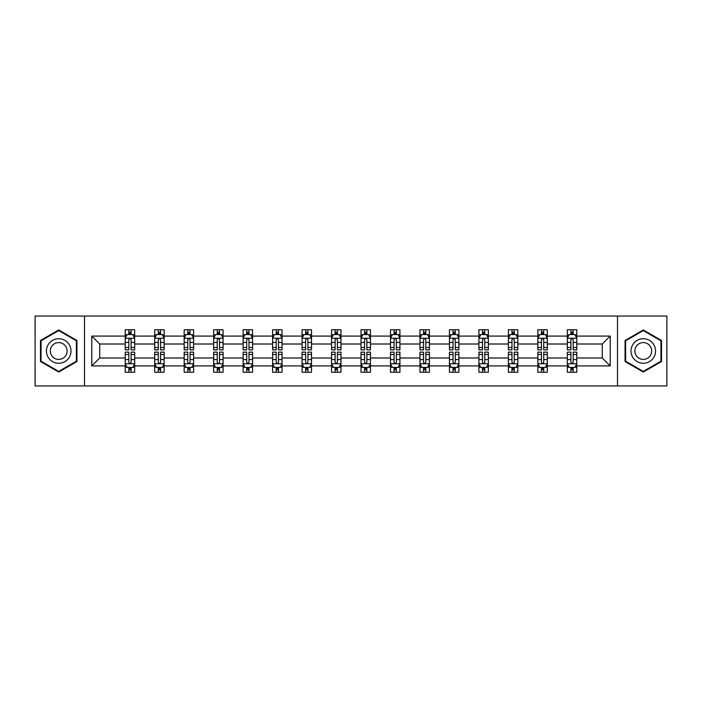 <?xml version="1.0" encoding="UTF-8"?>
<svg xmlns="http://www.w3.org/2000/svg" width="702" height="702" viewBox="0 0 702 702"><rect width="100%" height="100%" fill="white"/><g stroke="black" fill="none" stroke-linecap="round" stroke-linejoin="round"><path stroke-width="1.05" d="M617.497 316.049L35.1 316.049L35.1 385.951L666.9 385.951L666.9 316.049L617.497 316.049L617.497 385.951M576.781 365.926L576.781 357.994L602.281 357.994L610.222 365.926L576.781 365.926L576.781 372.253L573.192 372.253L573.192 367.436M84.503 385.951L84.503 316.049M567.33 365.926L547.306 365.926L547.306 357.994L567.33 357.994L567.33 372.253L576.781 372.253L576.781 367.207L574.999 367.207M547.306 365.926L547.306 372.253L543.717 372.253L543.717 367.436M537.855 365.926L517.83 365.926L517.83 357.994L537.855 357.994L537.855 372.253L547.306 372.253L547.306 367.207L545.524 367.207M517.83 365.926L517.83 372.253L514.241 372.253L514.241 367.436M508.38 365.926L488.355 365.926L488.355 357.994L508.38 357.994L508.38 372.253L517.83 372.253L517.83 367.207L516.058 367.207M488.355 365.926L488.355 372.253L484.766 372.253L484.766 367.436M478.913 365.926L458.88 365.926L458.88 357.994L478.913 357.994L478.913 372.253L488.355 372.253L488.355 367.207L486.583 367.207M458.88 365.926L458.88 372.253L455.291 372.253L455.291 367.436M449.438 365.926L429.405 365.926L429.405 357.994L449.438 357.994L449.438 372.253L458.88 372.253L458.88 367.207L457.107 367.207M429.405 365.926L429.405 372.253L425.816 372.253L425.816 367.436M419.963 365.926L399.938 365.926L399.938 357.994L419.963 357.994L419.963 372.253L429.405 372.253L429.405 367.207L427.632 367.207M399.938 365.926L399.938 372.253L396.34 372.253L396.34 367.436M390.487 365.926L370.463 365.926L370.463 357.994L390.487 357.994L390.487 372.253L399.938 372.253L399.938 367.207L398.157 367.207M370.463 365.926L370.463 372.253L366.874 372.253L366.874 367.436M361.012 365.926L340.988 365.926L340.988 357.994L361.012 357.994L361.012 372.253L370.463 372.253L370.463 367.207L368.682 367.207M340.988 365.926L340.988 372.253L337.399 372.253L337.399 367.436M331.537 365.926L311.512 365.926L311.512 357.994L331.537 357.994L331.537 372.253L340.988 372.253L340.988 367.207L339.206 367.207M311.512 365.926L311.512 372.253L307.924 372.253L307.924 367.436M302.062 365.926L282.037 365.926L282.037 357.994L302.062 357.994L302.062 372.253L311.512 372.253L311.512 367.207L309.74 367.207M282.037 365.926L282.037 372.253L278.448 372.253L278.448 367.436M272.595 365.926L252.562 365.926L252.562 357.994L272.595 357.994L272.595 372.253L282.037 372.253L282.037 367.207L280.265 367.207M252.562 365.926L252.562 372.253L248.973 372.253L248.973 367.436M243.12 365.926L223.087 365.926L223.087 357.994L243.12 357.994L243.12 372.253L252.562 372.253L252.562 367.207L250.79 367.207M223.087 365.926L223.087 372.253L219.498 372.253L219.498 367.436M213.645 365.926L193.62 365.926L193.62 357.994L213.645 357.994L213.645 372.253L223.087 372.253L223.087 367.207L221.314 367.207M193.62 365.926L193.62 372.253L190.031 372.253L190.031 367.436M184.17 365.926L164.145 365.926L164.145 357.994L184.17 357.994L184.17 372.253L193.62 372.253L193.62 367.207L191.839 367.207M164.145 365.926L164.145 372.253L160.556 372.253L160.556 367.436M154.694 365.926L134.67 365.926L134.67 357.994L154.694 357.994L154.694 372.253L164.145 372.253L164.145 367.207L162.364 367.207M134.67 365.926L134.67 372.253L131.081 372.253L131.081 367.436M125.219 365.926L91.778 365.926L91.778 336.074L125.219 336.074L125.219 344.006L99.719 344.006L99.719 357.994L125.219 357.994L125.219 372.253L134.67 372.253L134.67 367.207L132.889 367.207M127.001 334.793L125.219 334.793L125.219 329.747L125.219 336.074M125.219 329.747L134.67 329.747L134.67 336.074L154.694 336.074L154.694 329.747L164.145 329.747L164.145 336.074L184.17 336.074L184.17 329.747L193.62 329.747L193.62 336.074L213.645 336.074L213.645 329.747L223.087 329.747L223.087 336.074L243.12 336.074L243.12 329.747L252.562 329.747L252.562 336.074L272.595 336.074L272.595 329.747L282.037 329.747L282.037 336.074L302.062 336.074L302.062 329.747L311.512 329.747L311.512 336.074L331.537 336.074L331.537 329.747L340.988 329.747L340.988 336.074L361.012 336.074L361.012 329.747L370.463 329.747L370.463 336.074L390.487 336.074L390.487 329.747L399.938 329.747L399.938 336.074L419.963 336.074L419.963 329.747L429.405 329.747L429.405 336.074L449.438 336.074L449.438 329.747L458.88 329.747L458.88 336.074L478.913 336.074L478.913 329.747L488.355 329.747L488.355 336.074L508.38 336.074L508.38 329.747L517.83 329.747L517.83 336.074L537.855 336.074L537.855 329.747L547.306 329.747L547.306 336.074L567.33 336.074L567.33 329.747L576.781 329.747L576.781 336.074L610.222 336.074L610.222 365.926M567.33 336.074L567.33 344.006L547.306 344.006L547.306 336.074M537.855 336.074L537.855 344.006L517.83 344.006L517.83 336.074M508.38 336.074L508.38 344.006L488.355 344.006L488.355 336.074M478.913 336.074L478.913 344.006L458.88 344.006L458.88 336.074M449.438 336.074L449.438 344.006L429.405 344.006L429.405 336.074M419.963 336.074L419.963 344.006L399.938 344.006L399.938 336.074M390.487 336.074L390.487 344.006L370.463 344.006L370.463 336.074M361.012 336.074L361.012 344.006L340.988 344.006L340.988 336.074M331.537 336.074L331.537 344.006L311.512 344.006L311.512 336.074M302.062 336.074L302.062 344.006L282.037 344.006L282.037 336.074M272.595 336.074L272.595 344.006L252.562 344.006L252.562 336.074M243.12 336.074L243.12 344.006L223.087 344.006L223.087 336.074M213.645 336.074L213.645 344.006L193.62 344.006L193.62 336.074M184.17 336.074L184.17 344.006L164.145 344.006L164.145 336.074M154.694 336.074L154.694 344.006L134.67 344.006L134.67 336.074M91.778 336.074L99.719 344.006M602.281 357.994L602.281 344.006L576.781 344.006L576.781 336.074M570.919 334.468L573.192 334.468M541.444 334.468L543.717 334.468M511.969 334.468L514.241 334.468M482.502 334.468L484.766 334.468M453.027 334.468L455.291 334.468M423.552 334.468L425.816 334.468M394.076 334.468L396.34 334.468M364.601 334.468L366.874 334.468M335.126 334.468L337.399 334.468M305.66 334.468L307.924 334.468M276.184 334.468L278.448 334.468M246.709 334.468L248.973 334.468M217.234 334.468L219.498 334.468M187.759 334.468L190.031 334.468M158.283 334.468L160.556 334.468M128.808 334.468L131.081 334.468M128.808 367.532L131.081 367.532M158.283 367.532L160.556 367.532M187.759 367.532L190.031 367.532M217.234 367.532L219.498 367.532M246.709 367.532L248.973 367.532M276.184 367.532L278.448 367.532M305.66 367.532L307.924 367.532M335.126 367.532L337.399 367.532M364.601 367.532L366.874 367.532M394.076 367.532L396.34 367.532M423.552 367.532L425.816 367.532M453.027 367.532L455.291 367.532M482.502 367.532L484.766 367.532M511.969 367.532L514.241 367.532M541.444 367.532L543.717 367.532M570.919 367.532L573.192 367.532M99.719 357.994L91.778 365.926M610.222 336.074L602.281 344.006M76.948 340.47L58.714 329.949L40.488 340.47L40.488 361.53L58.714 372.051L76.948 361.53L76.948 340.47M625.052 340.47L625.052 361.53L643.286 372.051L661.512 361.53L661.512 340.47L643.286 329.949L625.052 340.47M131.081 332.204L128.808 332.204M125.219 347.499L125.219 349.868L128.808 349.868L128.808 347.499L125.219 347.499L125.219 344.006M134.67 344.006L134.67 349.868L131.081 349.868L131.081 339.759C130.326 338.303 129.572 338.303 128.808 339.759L128.808 347.499M132.889 334.793L134.67 334.793L134.67 329.747L131.081 329.747L134.67 329.747M134.67 338.338L132.783 334.564L127.115 334.564L125.219 338.338M128.808 334.564L128.808 329.747M131.081 329.747L131.081 334.564M128.808 369.796L131.081 369.796M134.67 354.501L134.67 352.132L131.081 352.132L131.081 354.501L134.67 354.501L134.67 357.994M125.219 357.994L125.219 352.132L128.808 352.132L128.808 362.241C129.563 363.697 130.326 363.697 131.081 362.241L131.081 354.501M127.001 367.207L125.219 367.207L125.219 372.253L128.808 372.253L128.808 367.436M125.219 363.662L127.115 367.436L132.783 367.436L134.67 363.662M160.556 332.204L158.283 332.204M156.476 334.793L154.694 334.793L154.694 329.747L158.283 329.747L154.694 329.747M154.694 347.499L154.694 349.868L158.283 349.868L158.283 347.499L154.694 347.499L154.694 344.006M164.145 344.006L164.145 349.868L160.556 349.868L160.556 339.759C159.802 338.303 159.047 338.303 158.283 339.759L158.283 347.499M162.364 334.793L164.145 334.793L164.145 329.747L160.556 329.747L164.145 329.747M164.145 338.338L162.25 334.564L156.581 334.564L154.694 338.338M158.283 334.564L158.283 329.747M160.556 329.747L160.556 334.564M190.031 332.204L187.759 332.204M185.942 334.793L184.17 334.793L184.17 329.747L187.759 329.747L184.17 329.747M184.17 347.499L184.17 349.868L187.759 349.868L187.759 347.499L184.17 347.499L184.17 344.006M193.62 344.006L193.62 349.868L190.031 349.868L190.031 339.759C189.268 338.303 188.513 338.303 187.759 339.759L187.759 347.499M191.839 334.793L193.62 334.793L193.62 329.747L190.031 329.747L193.62 329.747M193.62 338.338L191.725 334.564L186.056 334.564L184.17 338.338M187.759 334.564L187.759 329.747M190.031 329.747L190.031 334.564M158.283 369.796L160.556 369.796M164.145 354.501L164.145 352.132L160.556 352.132L160.556 354.501L164.145 354.501L164.145 357.994M154.694 357.994L154.694 352.132L158.283 352.132L158.283 362.241C159.038 363.697 159.793 363.697 160.556 362.241L160.556 354.501M156.476 367.207L154.694 367.207L154.694 372.253L158.283 372.253L158.283 367.436M154.694 363.662L156.581 367.436L162.25 367.436L164.145 363.662M187.759 369.796L190.031 369.796M193.62 354.501L193.62 352.132L190.031 352.132L190.031 354.501L193.62 354.501L193.62 357.994M184.17 357.994L184.17 352.132L187.759 352.132L187.759 362.241C188.513 363.697 189.268 363.697 190.031 362.241L190.031 354.501M185.942 367.207L184.17 367.207L184.17 372.253L187.759 372.253L187.759 367.436M184.17 363.662L186.056 367.436L191.725 367.436L193.62 363.662M48.078 344.857A12.285 12.285 0 0 0 52.58 361.635A12.285 12.285 0 0 0 69.349 357.142A12.285 12.285 0 0 0 64.856 340.365A12.285 12.285 0 0 0 48.078 344.857M51.439 346.797A8.406 8.406 0 0 0 54.51 358.283A8.406 8.406 0 0 0 65.997 355.203A8.406 8.406 0 0 0 62.917 343.717A8.406 8.406 0 0 0 51.439 346.797M76.386 340.803L76.386 361.197L58.714 371.402L41.049 361.197L41.049 340.803L58.714 330.598L76.386 340.803M632.651 344.857A12.285 12.285 0 0 0 637.144 361.635A12.285 12.285 0 0 0 653.922 357.142A12.285 12.285 0 0 0 649.42 340.365A12.285 12.285 0 0 0 632.651 344.857M636.003 346.797A8.406 8.406 0 0 0 639.083 358.283A8.406 8.406 0 0 0 650.561 355.203A8.406 8.406 0 0 0 647.49 343.717A8.406 8.406 0 0 0 636.003 346.797M660.951 340.803L660.951 361.197L643.286 371.402L625.614 361.197L625.614 340.803L643.286 330.598L660.951 340.803M219.498 332.204L217.234 332.204M215.417 334.793L213.645 334.793L213.645 329.747L217.234 329.747L213.645 329.747M213.645 347.499L213.645 349.868L217.234 349.868L217.234 347.499L213.645 347.499L213.645 344.006M223.087 344.006L223.087 349.868L219.498 349.868L219.498 339.759C218.743 338.303 217.989 338.303 217.234 339.759L217.234 347.499M221.314 334.793L223.087 334.793L223.087 329.747L219.498 329.747L223.087 329.747M223.087 338.338L221.2 334.564L215.532 334.564L213.645 338.338M217.234 334.564L217.234 329.747M219.498 329.747L219.498 334.564M217.234 369.796L219.498 369.796M223.087 354.501L223.087 352.132L219.498 352.132L219.498 354.501L223.087 354.501L223.087 357.994M213.645 357.994L213.645 352.132L217.234 352.132L217.234 362.241C217.989 363.697 218.743 363.697 219.498 362.241L219.498 354.501M215.417 367.207L213.645 367.207L213.645 372.253L217.234 372.253L217.234 367.436M213.645 363.662L215.532 367.436L221.2 367.436L223.087 363.662M248.973 332.204L246.709 332.204M244.893 334.793L243.12 334.793L243.12 329.747L246.709 329.747L243.12 329.747M243.12 347.499L243.12 349.868L246.709 349.868L246.709 347.499L243.12 347.499L243.12 344.006M252.562 344.006L252.562 349.868L248.973 349.868L248.973 339.759C248.218 338.303 247.464 338.303 246.709 339.759L246.709 347.499M250.79 334.793L252.562 334.793L252.562 329.747L248.973 329.747L252.562 329.747M252.562 338.338L250.675 334.564L245.007 334.564L243.12 338.338M246.709 334.564L246.709 329.747M248.973 329.747L248.973 334.564M246.709 369.796L248.973 369.796M252.562 354.501L252.562 352.132L248.973 352.132L248.973 354.501L252.562 354.501L252.562 357.994M243.12 357.994L243.12 352.132L246.709 352.132L246.709 362.241C247.464 363.697 248.218 363.697 248.973 362.241L248.973 354.501M244.893 367.207L243.12 367.207L243.12 372.253L246.709 372.253L246.709 367.436M243.12 363.662L245.007 367.436L250.675 367.436L252.562 363.662M278.448 332.204L276.184 332.204M274.368 334.793L272.595 334.793L272.595 329.747L276.184 329.747L272.595 329.747M272.595 347.499L272.595 349.868L276.184 349.868L276.184 347.499L272.595 347.499L272.595 344.006M282.037 344.006L282.037 349.868L278.448 349.868L278.448 339.759C277.694 338.303 276.939 338.303 276.184 339.759L276.184 347.499M280.265 334.793L282.037 334.793L282.037 329.747L278.448 329.747L282.037 329.747M282.037 338.338L280.151 334.564L274.482 334.564L272.595 338.338M276.184 334.564L276.184 329.747M278.448 329.747L278.448 334.564M276.184 369.796L278.448 369.796M282.037 354.501L282.037 352.132L278.448 352.132L278.448 354.501L282.037 354.501L282.037 357.994M272.595 357.994L272.595 352.132L276.184 352.132L276.184 362.241C276.939 363.697 277.694 363.697 278.448 362.241L278.448 354.501M274.368 367.207L272.595 367.207L272.595 372.253L276.184 372.253L276.184 367.436M272.595 363.662L274.482 367.436L280.151 367.436L282.037 363.662M307.924 332.204L305.66 332.204M303.843 334.793L302.062 334.793L302.062 329.747L305.66 329.747L302.062 329.747M302.062 347.499L302.062 349.868L305.66 349.868L305.66 347.499L302.062 347.499L302.062 344.006M311.512 344.006L311.512 349.868L307.924 349.868L307.924 339.759C307.169 338.303 306.414 338.303 305.66 339.759L305.66 347.499M309.74 334.793L311.512 334.793L311.512 329.747L307.924 329.747L311.512 329.747M311.512 338.338L309.626 334.564L303.957 334.564L302.062 338.338M305.66 334.564L305.66 329.747M307.924 329.747L307.924 334.564M305.66 369.796L307.924 369.796M311.512 354.501L311.512 352.132L307.924 352.132L307.924 354.501L311.512 354.501L311.512 357.994M302.062 357.994L302.062 352.132L305.66 352.132L305.66 362.241C306.414 363.697 307.169 363.697 307.924 362.241L307.924 354.501M303.843 367.207L302.062 367.207L302.062 372.253L305.66 372.253L305.66 367.436M302.062 363.662L303.957 367.436L309.626 367.436L311.512 363.662M337.399 332.204L335.126 332.204M333.318 334.793L331.537 334.793L331.537 329.747L335.126 329.747L331.537 329.747M331.537 347.499L331.537 349.868L335.126 349.868L335.126 347.499L331.537 347.499L331.537 344.006M340.988 344.006L340.988 349.868L337.399 349.868L337.399 339.759C336.644 338.303 335.889 338.303 335.126 339.759L335.126 347.499M339.206 334.793L340.988 334.793L340.988 329.747L337.399 329.747L340.988 329.747M340.988 338.338L339.101 334.564L333.432 334.564L331.537 338.338M335.126 334.564L335.126 329.747M337.399 329.747L337.399 334.564M335.126 369.796L337.399 369.796M340.988 354.501L340.988 352.132L337.399 352.132L337.399 354.501L340.988 354.501L340.988 357.994M331.537 357.994L331.537 352.132L335.126 352.132L335.126 362.241C335.881 363.697 336.644 363.697 337.399 362.241L337.399 354.501M333.318 367.207L331.537 367.207L331.537 372.253L335.126 372.253L335.126 367.436M331.537 363.662L333.432 367.436L339.101 367.436L340.988 363.662M366.874 332.204L364.601 332.204M362.794 334.793L361.012 334.793L361.012 329.747L364.601 329.747L361.012 329.747M361.012 347.499L361.012 349.868L364.601 349.868L364.601 347.499L361.012 347.499L361.012 344.006M370.463 344.006L370.463 349.868L366.874 349.868L366.874 339.759C366.119 338.303 365.356 338.303 364.601 339.759L364.601 347.499M368.682 334.793L370.463 334.793L370.463 329.747L366.874 329.747L370.463 329.747M370.463 338.338L368.568 334.564L362.899 334.564L361.012 338.338M364.601 334.564L364.601 329.747M366.874 329.747L366.874 334.564M364.601 369.796L366.874 369.796M370.463 354.501L370.463 352.132L366.874 352.132L366.874 354.501L370.463 354.501L370.463 357.994M361.012 357.994L361.012 352.132L364.601 352.132L364.601 362.241C365.356 363.697 366.111 363.697 366.874 362.241L366.874 354.501M362.794 367.207L361.012 367.207L361.012 372.253L364.601 372.253L364.601 367.436M361.012 363.662L362.899 367.436L368.568 367.436L370.463 363.662M396.34 332.204L394.076 332.204M392.26 334.793L390.487 334.793L390.487 329.747L394.076 329.747L390.487 329.747M390.487 347.499L390.487 349.868L394.076 349.868L394.076 347.499L390.487 347.499L390.487 344.006M399.938 344.006L399.938 349.868L396.34 349.868L396.34 339.759C395.586 338.303 394.831 338.303 394.076 339.759L394.076 347.499M398.157 334.793L399.938 334.793L399.938 329.747L396.34 329.747L399.938 329.747M399.938 338.338L398.043 334.564L392.374 334.564L390.487 338.338M394.076 334.564L394.076 329.747M396.34 329.747L396.34 334.564M394.076 369.796L396.34 369.796M399.938 354.501L399.938 352.132L396.34 352.132L396.34 354.501L399.938 354.501L399.938 357.994M390.487 357.994L390.487 352.132L394.076 352.132L394.076 362.241C394.831 363.697 395.586 363.697 396.34 362.241L396.34 354.501M392.26 367.207L390.487 367.207L390.487 372.253L394.076 372.253L394.076 367.436M390.487 363.662L392.374 367.436L398.043 367.436L399.938 363.662M425.816 332.204L423.552 332.204M421.735 334.793L419.963 334.793L419.963 329.747L423.552 329.747L419.963 329.747M419.963 347.499L419.963 349.868L423.552 349.868L423.552 347.499L419.963 347.499L419.963 344.006M429.405 344.006L429.405 349.868L425.816 349.868L425.816 339.759C425.061 338.303 424.306 338.303 423.552 339.759L423.552 347.499M427.632 334.793L429.405 334.793L429.405 329.747L425.816 329.747L429.405 329.747M429.405 338.338L427.518 334.564L421.849 334.564L419.963 338.338M423.552 334.564L423.552 329.747M425.816 329.747L425.816 334.564M423.552 369.796L425.816 369.796M429.405 354.501L429.405 352.132L425.816 352.132L425.816 354.501L429.405 354.501L429.405 357.994M419.963 357.994L419.963 352.132L423.552 352.132L423.552 362.241C424.306 363.697 425.061 363.697 425.816 362.241L425.816 354.501M421.735 367.207L419.963 367.207L419.963 372.253L423.552 372.253L423.552 367.436M419.963 363.662L421.849 367.436L427.518 367.436L429.405 363.662M455.291 332.204L453.027 332.204M451.211 334.793L449.438 334.793L449.438 329.747L453.027 329.747L449.438 329.747M449.438 347.499L449.438 349.868L453.027 349.868L453.027 347.499L449.438 347.499L449.438 344.006M458.88 344.006L458.88 349.868L455.291 349.868L455.291 339.759C454.536 338.303 453.782 338.303 453.027 339.759L453.027 347.499M457.107 334.793L458.88 334.793L458.88 329.747L455.291 329.747L458.88 329.747M458.88 338.338L456.993 334.564L451.325 334.564L449.438 338.338M453.027 334.564L453.027 329.747M455.291 329.747L455.291 334.564M453.027 369.796L455.291 369.796M458.88 354.501L458.88 352.132L455.291 352.132L455.291 354.501L458.88 354.501L458.88 357.994M449.438 357.994L449.438 352.132L453.027 352.132L453.027 362.241C453.782 363.697 454.536 363.697 455.291 362.241L455.291 354.501M451.211 367.207L449.438 367.207L449.438 372.253L453.027 372.253L453.027 367.436M449.438 363.662L451.325 367.436L456.993 367.436L458.88 363.662M484.766 332.204L482.502 332.204M480.686 334.793L478.913 334.793L478.913 329.747L482.502 329.747L478.913 329.747M478.913 347.499L478.913 349.868L482.502 349.868L482.502 347.499L478.913 347.499L478.913 344.006M488.355 344.006L488.355 349.868L484.766 349.868L484.766 339.759C484.011 338.303 483.257 338.303 482.502 339.759L482.502 347.499M486.583 334.793L488.355 334.793L488.355 329.747L484.766 329.747L488.355 329.747M488.355 338.338L486.468 334.564L480.8 334.564L478.913 338.338M482.502 334.564L482.502 329.747M484.766 329.747L484.766 334.564M482.502 369.796L484.766 369.796M488.355 354.501L488.355 352.132L484.766 352.132L484.766 354.501L488.355 354.501L488.355 357.994M478.913 357.994L478.913 352.132L482.502 352.132L482.502 362.241C483.257 363.697 484.011 363.697 484.766 362.241L484.766 354.501M480.686 367.207L478.913 367.207L478.913 372.253L482.502 372.253L482.502 367.436M478.913 363.662L480.8 367.436L486.468 367.436L488.355 363.662M514.241 332.204L511.969 332.204M510.161 334.793L508.38 334.793L508.38 329.747L511.969 329.747L508.38 329.747M508.38 347.499L508.38 349.868L511.969 349.868L511.969 347.499L508.38 347.499L508.38 344.006M517.83 344.006L517.83 349.868L514.241 349.868L514.241 339.759C513.487 338.303 512.732 338.303 511.969 339.759L511.969 347.499M516.058 334.793L517.83 334.793L517.83 329.747L514.241 329.747L517.83 329.747M517.83 338.338L515.944 334.564L510.275 334.564L508.38 338.338M511.969 334.564L511.969 329.747M514.241 329.747L514.241 334.564M511.969 369.796L514.241 369.796M517.83 354.501L517.83 352.132L514.241 352.132L514.241 354.501L517.83 354.501L517.83 357.994M508.38 357.994L508.38 352.132L511.969 352.132L511.969 362.241C512.732 363.697 513.487 363.697 514.241 362.241L514.241 354.501M510.161 367.207L508.38 367.207L508.38 372.253L511.969 372.253L511.969 367.436M508.38 363.662L510.275 367.436L515.944 367.436L517.83 363.662M543.717 332.204L541.444 332.204M539.636 334.793L537.855 334.793L537.855 329.747L541.444 329.747L537.855 329.747M537.855 347.499L537.855 349.868L541.444 349.868L541.444 347.499L537.855 347.499L537.855 344.006M547.306 344.006L547.306 349.868L543.717 349.868L543.717 339.759C542.962 338.303 542.207 338.303 541.444 339.759L541.444 347.499M545.524 334.793L547.306 334.793L547.306 329.747L543.717 329.747L547.306 329.747M547.306 338.338L545.419 334.564L539.75 334.564L537.855 338.338M541.444 334.564L541.444 329.747M543.717 329.747L543.717 334.564M541.444 369.796L543.717 369.796M547.306 354.501L547.306 352.132L543.717 352.132L543.717 354.501L547.306 354.501L547.306 357.994M537.855 357.994L537.855 352.132L541.444 352.132L541.444 362.241C542.198 363.697 542.953 363.697 543.717 362.241L543.717 354.501M539.636 367.207L537.855 367.207L537.855 372.253L541.444 372.253L541.444 367.436M537.855 363.662L539.75 367.436L545.419 367.436L547.306 363.662M573.192 332.204L570.919 332.204M569.111 334.793L567.33 334.793L567.33 329.747L570.919 329.747L567.33 329.747M567.33 347.499L567.33 349.868L570.919 349.868L570.919 347.499L567.33 347.499L567.33 344.006M576.781 344.006L576.781 349.868L573.192 349.868L573.192 339.759C572.437 338.303 571.674 338.303 570.919 339.759L570.919 347.499M574.999 334.793L576.781 334.793L576.781 329.747L573.192 329.747L576.781 329.747M576.781 338.338L574.885 334.564L569.217 334.564L567.33 338.338M570.919 334.564L570.919 329.747M573.192 329.747L573.192 334.564M570.919 369.796L573.192 369.796M576.781 354.501L576.781 352.132L573.192 352.132L573.192 354.501L576.781 354.501L576.781 357.994M567.33 357.994L567.33 352.132L570.919 352.132L570.919 362.241C571.674 363.697 572.428 363.697 573.192 362.241L573.192 354.501M569.111 367.207L567.33 367.207L567.33 372.253L570.919 372.253L570.919 367.436M567.33 363.662L569.217 367.436L574.885 367.436L576.781 363.662M134.626 338.25L125.272 338.25M134.67 347.499L131.081 347.499M128.808 342.436L125.219 342.436M134.67 342.436L131.081 342.436M131.081 333.406L128.808 333.406M125.272 363.75L134.626 363.75M125.219 354.501L128.808 354.501M131.081 359.564L134.67 359.564M125.219 359.564L128.808 359.564M128.808 368.594L131.081 368.594M164.093 338.25L154.747 338.25M164.145 347.499L160.556 347.499M158.283 342.436L154.694 342.436M164.145 342.436L160.556 342.436M160.556 333.406L158.283 333.406M193.568 338.25L184.214 338.25M193.62 347.499L190.031 347.499M187.759 342.436L184.17 342.436M193.62 342.436L190.031 342.436M190.031 333.406L187.759 333.406M154.747 363.75L164.093 363.75M154.694 354.501L158.283 354.501M160.556 359.564L164.145 359.564M154.694 359.564L158.283 359.564M158.283 368.594L160.556 368.594M184.214 363.75L193.568 363.75M184.17 354.501L187.759 354.501M190.031 359.564L193.62 359.564M184.17 359.564L187.759 359.564M187.759 368.594L190.031 368.594M223.043 338.25L213.689 338.25M223.087 347.499L219.498 347.499M217.234 342.436L213.645 342.436M223.087 342.436L219.498 342.436M219.498 333.406L217.234 333.406M213.689 363.75L223.043 363.75M213.645 354.501L217.234 354.501M219.498 359.564L223.087 359.564M213.645 359.564L217.234 359.564M217.234 368.594L219.498 368.594M252.518 338.25L243.164 338.25M252.562 347.499L248.973 347.499M246.709 342.436L243.12 342.436M252.562 342.436L248.973 342.436M248.973 333.406L246.709 333.406M243.164 363.75L252.518 363.75M243.12 354.501L246.709 354.501M248.973 359.564L252.562 359.564M243.12 359.564L246.709 359.564M246.709 368.594L248.973 368.594M281.993 338.25L272.639 338.25M282.037 347.499L278.448 347.499M276.184 342.436L272.595 342.436M282.037 342.436L278.448 342.436M278.448 333.406L276.184 333.406M272.639 363.75L281.993 363.75M272.595 354.501L276.184 354.501M278.448 359.564L282.037 359.564M272.595 359.564L276.184 359.564M276.184 368.594L278.448 368.594M311.469 338.25L302.114 338.25M311.512 347.499L307.924 347.499M305.66 342.436L302.062 342.436M311.512 342.436L307.924 342.436M307.924 333.406L305.66 333.406M302.114 363.75L311.469 363.75M302.062 354.501L305.66 354.501M307.924 359.564L311.512 359.564M302.062 359.564L305.66 359.564M305.66 368.594L307.924 368.594M340.935 338.25L331.59 338.25M340.988 347.499L337.399 347.499M335.126 342.436L331.537 342.436M340.988 342.436L337.399 342.436M337.399 333.406L335.126 333.406M331.59 363.75L340.935 363.75M331.537 354.501L335.126 354.501M337.399 359.564L340.988 359.564M331.537 359.564L335.126 359.564M335.126 368.594L337.399 368.594M370.41 338.25L361.065 338.25M370.463 347.499L366.874 347.499M364.601 342.436L361.012 342.436M370.463 342.436L366.874 342.436M366.874 333.406L364.601 333.406M361.065 363.75L370.41 363.75M361.012 354.501L364.601 354.501M366.874 359.564L370.463 359.564M361.012 359.564L364.601 359.564M364.601 368.594L366.874 368.594M399.886 338.25L390.531 338.25M399.938 347.499L396.34 347.499M394.076 342.436L390.487 342.436M399.938 342.436L396.34 342.436M396.34 333.406L394.076 333.406M390.531 363.75L399.886 363.75M390.487 354.501L394.076 354.501M396.34 359.564L399.938 359.564M390.487 359.564L394.076 359.564M394.076 368.594L396.34 368.594M429.361 338.25L420.007 338.25M429.405 347.499L425.816 347.499M423.552 342.436L419.963 342.436M429.405 342.436L425.816 342.436M425.816 333.406L423.552 333.406M420.007 363.75L429.361 363.75M419.963 354.501L423.552 354.501M425.816 359.564L429.405 359.564M419.963 359.564L423.552 359.564M423.552 368.594L425.816 368.594M458.836 338.25L449.482 338.25M458.88 347.499L455.291 347.499M453.027 342.436L449.438 342.436M458.88 342.436L455.291 342.436M455.291 333.406L453.027 333.406M449.482 363.75L458.836 363.75M449.438 354.501L453.027 354.501M455.291 359.564L458.88 359.564M449.438 359.564L453.027 359.564M453.027 368.594L455.291 368.594M488.311 338.25L478.957 338.25M488.355 347.499L484.766 347.499M482.502 342.436L478.913 342.436M488.355 342.436L484.766 342.436M484.766 333.406L482.502 333.406M478.957 363.75L488.311 363.75M478.913 354.501L482.502 354.501M484.766 359.564L488.355 359.564M478.913 359.564L482.502 359.564M482.502 368.594L484.766 368.594M517.786 338.25L508.432 338.25M517.83 347.499L514.241 347.499M511.969 342.436L508.38 342.436M517.83 342.436L514.241 342.436M514.241 333.406L511.969 333.406M508.432 363.75L517.786 363.75M508.38 354.501L511.969 354.501M514.241 359.564L517.83 359.564M508.38 359.564L511.969 359.564M511.969 368.594L514.241 368.594M547.253 338.25L537.907 338.25M547.306 347.499L543.717 347.499M541.444 342.436L537.855 342.436M547.306 342.436L543.717 342.436M543.717 333.406L541.444 333.406M537.907 363.75L547.253 363.75M537.855 354.501L541.444 354.501M543.717 359.564L547.306 359.564M537.855 359.564L541.444 359.564M541.444 368.594L543.717 368.594M576.728 338.25L567.374 338.25M576.781 347.499L573.192 347.499M570.919 342.436L567.33 342.436M576.781 342.436L573.192 342.436M573.192 333.406L570.919 333.406M567.374 363.75L576.728 363.75M567.33 354.501L570.919 354.501M573.192 359.564L576.781 359.564M567.33 359.564L570.919 359.564M570.919 368.594L573.192 368.594"/></g></svg>
